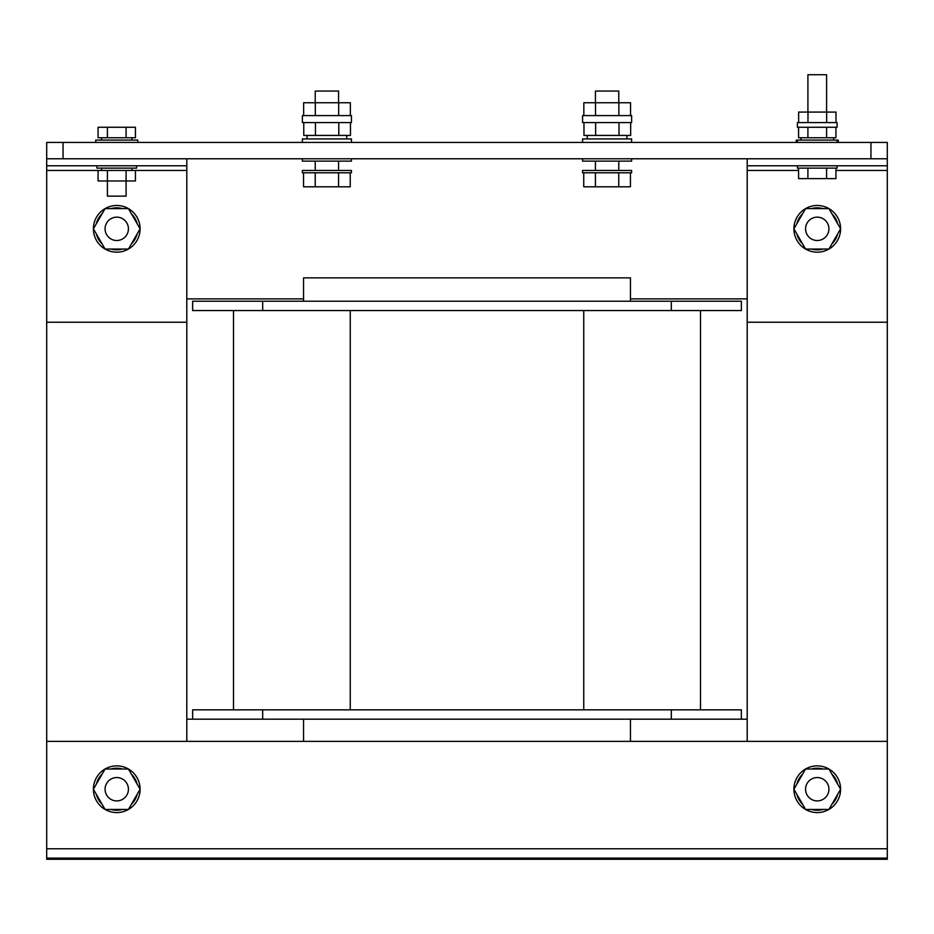 <?xml version="1.0" encoding="UTF-8"?>
<svg xmlns="http://www.w3.org/2000/svg" width="934" height="934" viewBox="0 0 934 934"><rect width="100%" height="100%" fill="white"/><g stroke="black" fill="none" stroke-linecap="round" stroke-linejoin="round"><path stroke-width="1.4" d="M186.8 298.88L303.55 298.88M192.637 719.18L192.637 709.84L262.688 709.84L262.688 719.18L186.8 719.18M630.45 298.88L747.2 298.88M747.2 719.18L262.688 719.18M192.637 301.215L741.362 301.215L741.362 310.555L192.637 310.555L192.637 301.215M303.55 301.215L303.55 277.865L630.45 277.865L630.45 301.215M303.55 719.18L303.55 741.362M630.45 719.18L630.45 741.362M700.5 310.555L700.5 709.84M233.5 310.555L233.5 709.84M262.688 709.84L741.362 709.84L741.362 719.18M887.3 858.112L46.7 858.112L46.7 859.28L747.2 859.28L747.2 858.112L747.2 859.28L887.3 859.28L887.3 170.455L835.93 170.455M887.3 322.23L747.2 322.23L747.2 741.362M186.8 859.28L186.8 858.112L186.8 859.28M186.8 741.362L186.8 170.455L98.07 170.455L98.07 180.963L107.41 180.963L107.41 196.14L126.09 196.14L126.09 180.963L107.41 180.963L107.41 170.455M186.8 322.23L46.7 322.23L46.7 741.362L887.3 741.362M887.3 848.773L46.7 848.773L46.7 741.362M46.7 858.112L46.7 848.773M186.8 158.78L186.8 170.455M46.7 322.23L46.7 158.78L887.3 158.78L887.3 170.455M186.8 165.785L46.7 165.785M747.2 322.23L747.2 158.78M887.3 165.785L747.2 165.785M793.9 789.23A23.35 23.35 0 0 1 817.25 765.88A23.35 23.35 0 0 1 840.6 789.23A23.35 23.35 0 0 1 817.25 812.58A23.35 23.35 0 0 1 793.9 789.23L805.575 809.451L828.925 809.451L840.6 789.23L828.925 769.009L805.575 769.009L793.9 789.23M793.9 228.83A23.35 23.35 0 0 1 817.25 205.48A23.35 23.35 0 0 1 840.6 228.83A23.35 23.35 0 0 1 817.25 252.18A23.35 23.35 0 0 1 793.9 228.83L805.575 249.051L828.925 249.051L840.6 228.83L828.925 208.609L805.575 208.609L793.9 228.83M93.4 789.23A23.35 23.35 0 0 1 116.75 765.88A23.35 23.35 0 0 1 140.1 789.23A23.35 23.35 0 0 1 116.75 812.58A23.35 23.35 0 0 1 93.4 789.23L105.075 809.451L128.425 809.451L140.1 789.23L128.425 769.009L105.075 769.009L93.4 789.23M93.4 228.83A23.35 23.35 0 0 1 116.75 205.48A23.35 23.35 0 0 1 140.1 228.83A23.35 23.35 0 0 1 116.75 252.18A23.35 23.35 0 0 1 93.4 228.83L105.075 249.051L128.425 249.051L140.1 228.83L128.425 208.609L105.075 208.609L93.4 228.83M805.575 789.23A11.675 11.675 0 0 1 817.25 777.555A11.675 11.675 0 0 1 828.925 789.23A11.675 11.675 0 0 1 817.25 800.905A11.675 11.675 0 0 1 805.575 789.23M105.075 789.23A11.675 11.675 0 0 1 116.75 777.555A11.675 11.675 0 0 1 128.425 789.23A11.675 11.675 0 0 1 116.75 800.905A11.675 11.675 0 0 1 105.075 789.23M805.575 228.83A11.675 11.675 0 0 1 817.25 217.155A11.675 11.675 0 0 1 828.925 228.83A11.675 11.675 0 0 1 817.25 240.505A11.675 11.675 0 0 1 805.575 228.83M105.075 228.83A11.675 11.675 0 0 1 116.75 217.155A11.675 11.675 0 0 1 128.425 228.83A11.675 11.675 0 0 1 116.75 240.505A11.675 11.675 0 0 1 105.075 228.83M837.623 784.07A21.015 21.015 0 0 0 831.902 774.169M822.971 769.009A21.015 21.015 0 0 0 811.529 769.009M802.598 774.169A21.015 21.015 0 0 0 796.877 784.07M796.877 794.39A21.015 21.015 0 0 0 802.598 804.291M811.529 809.451A21.015 21.015 0 0 0 822.971 809.451M831.902 804.291A21.015 21.015 0 0 0 837.623 794.39M837.623 223.67A21.015 21.015 0 0 0 831.902 213.769M822.971 208.609A21.015 21.015 0 0 0 811.529 208.609M802.598 213.769A21.015 21.015 0 0 0 796.877 223.67M796.877 233.99A21.015 21.015 0 0 0 802.598 243.891M811.529 249.051A21.015 21.015 0 0 0 822.971 249.051M831.902 243.891A21.015 21.015 0 0 0 837.623 233.99M137.123 784.07A21.015 21.015 0 0 0 131.402 774.169M122.471 769.009A21.015 21.015 0 0 0 111.029 769.009M102.098 774.169A21.015 21.015 0 0 0 96.377 784.07M96.377 794.39A21.015 21.015 0 0 0 102.098 804.291M111.029 809.451A21.015 21.015 0 0 0 122.471 809.451M131.402 804.291A21.015 21.015 0 0 0 137.123 794.39M137.123 223.67A21.015 21.015 0 0 0 131.402 213.769M122.471 208.609A21.015 21.015 0 0 0 111.029 208.609M102.098 213.769A21.015 21.015 0 0 0 96.377 223.67M96.377 233.99A21.015 21.015 0 0 0 102.098 243.891M111.029 249.051A21.015 21.015 0 0 0 122.471 249.051M131.402 243.891A21.015 21.015 0 0 0 137.123 233.99M46.7 158.78L46.7 142.435L887.3 142.435L887.3 158.78M95.735 142.435L95.735 140.1L137.765 140.1L137.765 142.435M101.573 137.765L101.573 140.1M131.928 137.765L131.928 140.1M107.41 137.765L107.41 127.257L98.07 127.257L98.07 137.765L135.43 137.765L135.43 127.257L126.09 127.257L126.09 137.765M107.41 127.257L126.09 127.257M837.097 142.435L837.097 140.1L838.265 140.1L838.265 142.435M797.403 142.435L797.403 140.1L796.235 140.1L796.235 142.435M96.903 165.785L96.903 168.12L136.597 168.12L136.597 165.785M131.928 168.12L131.928 170.455M101.573 168.12L101.573 170.455M126.09 170.455L126.09 180.963L135.43 180.963L135.43 170.455M826.59 112.08L826.59 74.72L807.91 74.72L807.91 112.08M797.403 165.785L797.403 168.12L837.097 168.12L837.097 165.785M798.57 168.12L798.57 178.627L807.91 178.627L807.91 168.12M826.59 168.12L826.59 178.627L807.91 178.627M835.93 168.12L835.93 178.627L826.59 178.627M797.403 140.1L837.097 140.1M800.905 140.1L800.905 137.765M833.595 140.1L833.595 137.765M798.57 127.257L798.57 137.765L835.93 137.765L835.93 127.257M797.403 127.257L837.097 127.257L837.097 122.587L797.403 122.587L797.403 127.257M836 122.587L836 112.08L826.66 112.08L826.66 122.587M807.98 122.587L807.98 112.08L826.66 112.08M798.64 122.587L798.64 112.08L807.98 112.08M826.59 137.765L826.59 127.257M807.91 137.765L807.91 127.257M315.225 102.74L315.225 91.065L338.575 91.065L338.575 102.74M315.225 170.455L315.225 161.115M338.575 170.455L338.575 161.115M302.382 158.78L302.382 161.115L351.418 161.115L351.418 158.78M302.382 170.455L351.418 170.455L351.418 172.79L302.382 172.79L302.382 170.455M338.563 172.79L338.563 186.8L303.538 186.8L303.538 172.79M315.213 172.79L315.213 186.8M350.238 172.79L350.238 186.8L338.563 186.8M595.425 102.74L595.425 91.065L618.775 91.065L618.775 102.74M595.425 170.455L595.425 161.115M618.775 170.455L618.775 161.115M582.582 158.78L582.582 161.115L631.617 161.115L631.617 158.78M582.582 170.455L631.617 170.455L631.617 172.79L582.582 172.79L582.582 170.455M618.763 172.79L618.763 186.8L583.738 186.8L583.738 172.79M595.413 172.79L595.413 186.8M630.438 172.79L630.438 186.8L618.763 186.8M303.643 115.582L303.643 102.74L350.343 102.74L350.343 115.582M302.382 115.582L351.418 115.582L351.418 122.587L302.382 122.587L302.382 115.582M315.447 122.587L315.447 135.43L303.772 135.43L303.772 122.587M315.447 135.43L338.797 135.43L338.797 122.587M338.797 135.43L350.472 135.43L350.472 122.587M307.053 138.933L307.053 135.43M346.748 138.933L346.748 135.43M302.382 142.435L302.382 138.933L351.418 138.933L351.418 142.435M315.318 115.582L315.318 102.74M338.668 115.582L338.668 102.74M583.843 115.582L583.843 102.74L630.543 102.74L630.543 115.582M582.582 115.582L631.617 115.582L631.617 122.587L582.582 122.587L582.582 115.582M595.647 122.587L595.647 135.43L583.972 135.43L583.972 122.587M595.647 135.43L618.997 135.43L618.997 122.587M618.997 135.43L630.672 135.43L630.672 122.587M587.252 138.933L587.252 135.43M626.947 138.933L626.947 135.43M582.582 142.435L582.582 138.933L631.617 138.933L631.617 142.435M595.518 115.582L595.518 102.74M618.868 115.582L618.868 102.74M262.688 301.215L262.688 310.555M671.312 301.215L671.312 310.555M583.75 310.555L583.75 709.84M350.25 310.555L350.25 709.84M671.312 709.84L671.312 719.18M98.07 170.455L46.7 170.455M798.57 170.455L747.2 170.455M63.045 142.435L63.045 158.78M870.955 142.435L870.955 158.78"/></g></svg>
